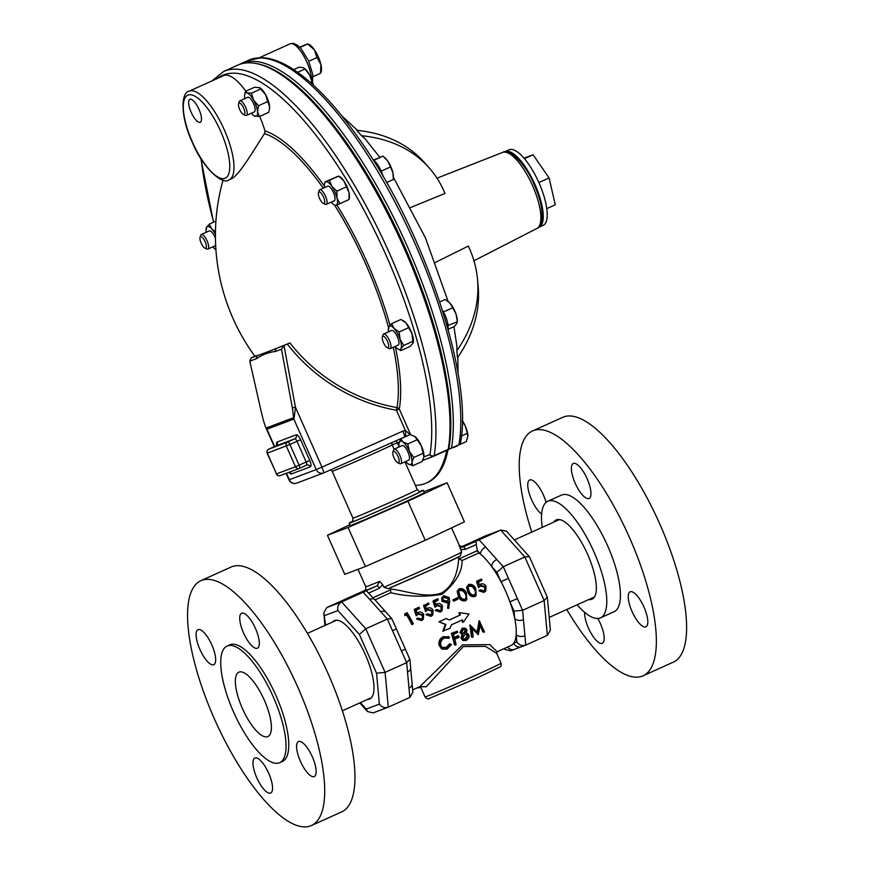<?xml version="1.0" encoding="UTF-8"?>
<svg xmlns="http://www.w3.org/2000/svg" width="869" height="869" viewBox="0 0 869 869"><rect width="100%" height="100%" fill="white"/><g stroke="black" fill="none" stroke-linecap="round" stroke-linejoin="round"><path stroke-width="1.3" d="M238.475 105.258A6.3 2.086 65.7 0 1 238.562 103.737A6.3 2.086 65.7 0 1 241.897 105.019A6.3 2.086 65.7 0 1 244.852 112.362A6.3 2.086 65.7 0 1 243.418 114.491A6.3 2.086 65.7 0 1 238.475 105.258M238.562 103.737L239.192 101.716A7.995 2.65 65.7 0 1 239.822 100.869A7.995 2.65 65.7 0 1 244.135 104.421A7.995 2.65 65.7 0 1 247.165 112.666A7.995 2.65 65.7 0 1 246.405 115.447A7.995 2.65 65.7 0 1 245.351 115.36L243.418 114.491M239.822 100.869L247.784 97.274A7.995 2.65 65.7 0 1 252.097 100.837A7.995 2.65 65.7 0 1 255.128 109.07A7.995 2.65 65.7 0 1 254.367 111.851L246.405 115.447M200.044 237.378L200.674 235.358A7.995 2.65 65.7 0 1 201.315 234.511A7.995 2.65 65.7 0 1 204.063 235.966A7.995 2.65 65.7 0 1 208.115 243.657A7.995 2.65 65.7 0 1 207.887 249.088A7.995 2.65 65.7 0 1 206.833 249.001L204.899 248.132A6.3 2.086 65.7 0 1 203.563 247.057A6.3 2.086 65.7 0 1 200.044 237.378A6.3 2.086 65.7 0 1 202.727 237.856A6.3 2.086 65.7 0 1 206.159 244.895A6.3 2.086 65.7 0 1 204.899 248.132M215.447 238.215A7.995 2.65 -114.3 0 0 212.025 232.371A7.995 2.65 -114.3 0 0 209.266 230.915L201.315 234.511M392.907 452.043L393.538 450.023A7.995 2.65 65.7 0 1 394.178 449.175A7.995 2.65 65.7 0 1 399.946 455.519A7.995 2.65 65.7 0 1 400.75 463.753A7.995 2.65 65.7 0 1 399.697 463.666L397.774 462.797A6.3 2.086 65.7 0 1 394.048 457.854A6.3 2.086 65.7 0 1 392.907 452.043A6.3 2.086 65.7 0 1 397.969 456.377A6.3 2.086 65.7 0 1 397.774 462.797M394.178 449.175L402.141 445.58A7.995 2.65 65.7 0 1 407.909 451.934A7.995 2.65 65.7 0 1 408.712 460.157L400.75 463.753M504.411 151.966A41.451 13.741 65.7 0 1 505.052 151.619L509.006 149.826A41.451 13.741 65.7 0 1 509.277 149.718A41.451 13.741 65.7 0 1 538.769 182.349A41.451 13.741 65.7 0 1 543.125 225.386L539.16 227.167A41.451 13.741 65.7 0 1 538.899 227.276A41.451 13.741 65.7 0 1 538.476 227.417M505.052 151.619A41.451 13.741 65.7 0 1 505.313 151.499A41.451 13.741 65.7 0 1 534.804 184.13A41.451 13.741 65.7 0 1 539.16 227.167M448.111 449.642L459.44 444.472M448.762 449.392A229.231 76.005 -114.3 0 0 392.538 220.889A229.231 76.005 -114.3 0 0 257.832 63.871M282.262 75.484A228.221 75.679 65.7 0 1 404.704 247.622A228.221 75.679 65.7 0 1 448.915 444.624M198.979 109.342A12.59 4.171 -114.3 0 0 189.931 99.327A12.59 4.171 -114.3 0 0 191.158 112.297A12.59 4.171 -114.3 0 0 200.294 122.268A12.59 4.171 -114.3 0 0 198.979 109.342M259.722 116.403A48.61 16.12 65.7 0 1 264.947 130.904L264.513 133.587C252.651 151.89 239.051 175.505 231.295 178.829M228.862 179.926A48.61 16.12 65.7 0 0 229.177 179.796A48.61 16.12 65.7 0 0 224.072 129.318A48.61 16.12 65.7 0 0 189.485 91.06A48.61 16.12 65.7 0 0 189.17 91.191L223.67 75.614A48.61 16.12 65.7 0 1 223.985 75.484A48.61 16.12 65.7 0 1 245.808 91.202M289.92 342.929A176.374 175.82 80.6 0 0 396.992 407.626L396.405 410.244A179.014 178.46 -99.4 0 1 287.313 344.059L289.92 342.929A200.066 3.943 156.1 0 1 277.124 348.121A200.066 3.943 156.1 0 1 265.599 352.629A200.066 3.943 156.1 0 1 258.115 355.302A200.066 3.943 156.1 0 1 255.062 356.094A176.374 145.558 -112.3 0 1 255.062 356.094L251.152 357.93L258.115 355.302A3.074 2.9 69.3 0 0 256.507 358.636L249.794 361.178L260.743 409.505C263.014 419.401 264.795 425.593 266.088 428.069L293.613 417.674L292.353 407.854L295.449 407.279L294.113 418.217A3.074 1.901 -174.7 0 1 293.613 417.674L293.82 419.075L266.935 429.232L265.708 427.32L274.289 446.677M433.881 456.149L447.926 449.816A3.074 1.021 -114.3 0 0 447.937 449.805A3.074 1.021 -114.3 0 0 448.219 449.327A230.274 76.353 -114.3 0 0 404.02 247.98A230.274 76.353 -114.3 0 0 237.715 65.132L223.637 71.486L212.014 80.871M352.466 521.291A40.55 0.804 -23.9 0 0 349.164 523.127L350.196 525.463A40.55 0.804 -23.9 0 0 399.87 504.27A40.55 0.804 -23.9 0 0 424.344 492.604L423.312 490.268A40.55 0.804 -23.9 0 0 419.933 491.409M349.164 523.127A40.55 0.804 -23.9 0 0 398.838 501.934A40.55 0.804 -23.9 0 0 423.312 490.268M318.999 191.962A6.3 2.086 65.7 0 1 323.507 196.991A6.3 2.086 65.7 0 1 324.104 203.487A6.3 2.086 65.7 0 1 323.311 203.411A6.3 2.086 65.7 0 1 319.64 198.588A6.3 2.086 65.7 0 1 318.456 192.657A6.3 2.086 65.7 0 1 318.999 191.962M318.456 192.657L319.075 190.637A7.995 2.65 65.7 0 1 319.716 189.79A7.995 2.65 65.7 0 1 325.451 196.057A7.995 2.65 65.7 0 1 326.299 204.356A7.995 2.65 65.7 0 1 326.244 204.378A7.995 2.65 65.7 0 1 325.234 204.28L323.311 203.411M327.624 186.216A7.995 2.65 65.7 0 1 327.678 186.194A7.995 2.65 65.7 0 1 327.722 186.172A7.995 2.65 65.7 0 1 333.414 192.462A7.995 2.65 65.7 0 1 334.25 200.772A7.995 2.65 65.7 0 1 334.207 200.782M385.065 337.4A6.3 2.086 65.7 0 1 388.497 344.45A6.3 2.086 65.7 0 1 387.237 347.687A6.3 2.086 65.7 0 1 385.901 346.601A6.3 2.086 65.7 0 1 382.382 336.922A6.3 2.086 65.7 0 1 385.065 337.4M382.382 336.922L383.012 334.913A7.995 2.65 65.7 0 1 383.642 334.054A7.995 2.65 65.7 0 1 386.401 335.51A7.995 2.65 65.7 0 1 390.453 343.201A7.995 2.65 65.7 0 1 390.224 348.632A7.995 2.65 65.7 0 1 389.171 348.556L387.237 347.687M383.642 334.054L391.604 330.47A7.995 2.65 65.7 0 1 394.363 331.925A7.995 2.65 65.7 0 1 398.415 339.605A7.995 2.65 65.7 0 1 398.187 345.036L390.224 348.632M332.577 622.008A42.983 14.252 65.7 0 1 334.359 620.64A42.983 14.252 65.7 0 1 365.404 654.77A42.983 14.252 65.7 0 1 369.738 698.991A42.983 14.252 65.7 0 1 367.522 699.436M388.117 588.682L431.589 569.608A48.099 0.945 156.1 0 1 388.117 588.682L383.859 587.238L382.718 584.674L379.329 588.27L368.575 593.125L374.865 599.784A6.398 4.182 -41.9 0 0 369.683 599.393L363.199 592.18L366.381 590.681L368.575 593.125M458.278 557.159L459.147 558.876L477.342 550.664L476.255 544.515L465.502 549.371A3.074 1.021 -114.3 0 0 463.307 546.916L459.071 545.493L461.721 552.087L459.951 556.247A48.099 0.945 156.1 0 1 431.611 569.597M373.04 597.753L390.583 589.823L390.355 589.052C404.997 590.268 424.528 598.73 441.343 593.092C456.388 584.316 458.169 566.273 458.734 558.191M390.355 589.052L389.866 587.944M496.72 653.401L485.478 646.384L463.296 646.558L426.179 686.771L419.792 686.619L462.612 644.885L489.877 644.624L497.122 651.761L496.72 653.401L501.065 663.199C501.304 665.611 501.011 666.838 500.175 666.871L476.277 678.32L429.243 698.491C428.178 699.426 426.777 698.893 425.039 696.884A41.582 0.815 -23.9 0 0 475.973 675.159A41.582 0.815 -23.9 0 0 501.065 663.199M497.003 651.815L511.091 645.461A52.346 17.358 -114.3 0 0 513.709 643.223A52.346 17.358 -114.3 0 0 516.186 634.62A52.346 17.358 -114.3 0 0 514.72 618.522A52.346 17.358 -114.3 0 0 509.918 601.826A52.346 17.358 -114.3 0 0 505.823 591.604A52.346 17.358 -114.3 0 0 500.978 581.643A52.346 17.358 -114.3 0 0 491.724 566.642A52.346 17.358 -114.3 0 0 480.557 554.205A52.346 17.358 -114.3 0 0 478.917 552.934L462.102 560.527C462.308 571.802 455.628 583.056 442.039 594.309C424.268 597.264 407.192 596.731 390.789 592.712L374.941 599.871M460.385 615.035A53.932 17.88 -114.3 0 0 459.343 612.623L458.843 612.808A52.346 17.358 -114.3 0 1 459.864 615.154L449.392 619.999L446.145 618.576L438.964 621.78L445.362 624.496L442.777 631.187L450.066 628.276L451.348 624.854L462.351 619.89A53.932 17.88 -114.3 0 1 463.264 622.313L462.656 622.215A52.346 17.358 -114.3 0 0 461.863 620.108M448.382 638.085L444.222 638.161C441.376 639.736 440.246 642.126 440.822 645.352L442.419 647.796L446.97 647.937L450.457 644.287L451.478 644.57L447.231 649.078L442.245 649.176L439.812 645.721C439.062 641.756 440.42 638.824 443.896 636.912L449.479 637.238L448.828 638.335L448.056 637.944M442.039 647.492L446.221 647.362L449.718 643.766L451.478 644.57M441.506 648.622L439.106 645.287C438.378 641.441 439.757 638.563 443.233 636.662L448.795 636.912M458.81 636.043A53.932 17.88 -114.3 0 1 459.136 637.238L454.769 639.215A53.932 17.88 -114.3 0 1 456.127 644.744L454.378 644.592A52.346 17.358 -114.3 0 0 451.315 633.349L457.333 631.187A53.932 17.88 -114.3 0 1 457.724 632.415L453.357 634.392A53.932 17.88 -114.3 0 1 454.433 638.02L458.81 636.043L458.104 635.641L454.259 637.379M466.392 632.871L469.119 635.25L468.847 637.965L466.197 640.507L462.775 640.431L460.939 638.215L462.297 634.174M462.775 640.431L460.939 638.215M461.667 638.726L463.003 634.576L459.994 632.48L462.286 628.059L465.426 628.211L467.033 629.982L466.186 633.143L468 633.653M483.512 632.382L480.329 624.605L478.265 634.75L472.139 628.287L473.225 637.02L471.476 636.879L469.857 624.985L477.907 632.697L479.742 621.074L479.221 620.759L484.5 631.937L482.751 631.785L480.199 625.517M477.168 632.154L479.08 620.824M478.265 634.75L471.454 627.929M459.864 615.154L449.251 619.945M366.381 590.681L377.135 585.825A3.074 1.021 65.7 0 1 379.329 588.27M364.187 590.714A3.074 1.021 65.7 0 1 364.198 590.703A54.236 1.065 156.1 0 0 377.135 585.825L379.699 581.328L382.718 584.674M476.255 544.515C476.494 542.365 475.767 541.55 474.061 542.06L501.033 529.971L506.638 531.339L529.417 556.747L547.307 597.112L544.157 600.566L524.843 556.975L529.275 556.529M465.502 549.371L460.581 549.523M379.699 581.328A51.173 1.01 -23.9 0 1 365.73 586.738C365.882 589.301 365.632 590.464 364.98 590.214L364.198 590.703A3.074 1.021 65.7 0 1 364.22 590.703L326.82 607.518L323.789 612.754L325.614 625.148M364.198 590.703L353.466 595.558M485.717 591.039L483.935 592.441L485.717 591.039L486.032 586.249C484.652 584.055 482.816 583.36 480.514 584.164L479.34 584.967L478.243 581.861L481.991 580.177L478.439 582.393M483.935 592.441L478.938 590.801L480.253 589.845L483.772 590.811L484.826 589.997L485.021 586.651L484.696 587.183L480.709 585.978L478.591 587.629L476.614 581.882L476.809 581.133L481.328 579.091A53.932 17.88 -114.3 0 1 481.991 580.177M484.63 590.225L484.696 587.183M467.935 592.441L466.577 587.248L468.532 584.522C471.769 583.903 474.159 585.228 475.701 588.487L476.19 595.417L474.724 596.601C471.595 597.079 469.325 595.699 467.935 592.441L466.794 586.477M476.19 595.417L474.724 596.601M458.539 596.688L457.181 591.485L459.136 588.769C462.373 588.15 464.763 589.464 466.305 592.723L466.794 599.653L465.339 600.837C462.199 601.315 459.94 599.936 458.539 596.688L457.409 590.714M466.794 599.653L465.339 600.837M457.767 599.295L453.542 601.207A52.346 17.358 -114.3 0 0 452.923 600.088L457.452 597.611A53.932 17.88 -114.3 0 1 458.093 598.763L457.767 599.295M448.654 608.365L447.578 608.159L448.23 602.282L447.122 602.88L441.93 601.229L441.756 597.894L443.701 595.732L449.099 597.459L449.686 601.272L448.654 608.365M442.136 610.711L440.366 612.113L442.136 610.711L442.451 605.921C441.083 603.727 439.236 603.032 436.944 603.846L435.771 604.639L434.674 601.533L438.411 599.849L434.858 602.065M440.366 612.113L435.358 610.472L436.683 609.517L440.192 610.483L441.246 609.68L441.441 606.323L441.115 606.855L437.129 605.65L435.021 607.301L433.034 601.554L433.229 600.805L437.748 598.763A53.932 17.88 -114.3 0 1 438.411 599.849M441.061 609.897L441.115 606.855M432.74 614.948L430.97 616.349L432.74 614.948L433.055 610.157C431.687 607.963 429.851 607.279 427.548 608.083L426.375 608.876L425.278 605.78L429.025 604.085L425.473 606.312M430.97 616.349L425.962 614.709L427.287 613.764L430.796 614.72L431.86 613.916L432.045 610.559L431.73 611.092L427.733 609.897L425.625 611.537L423.637 605.791L428.352 603.01A53.932 17.88 -114.3 0 1 429.025 604.085M431.665 614.133L431.73 611.092M423.355 619.195L421.574 620.596L423.355 619.195L423.67 614.405C422.291 612.211 420.455 611.515 418.152 612.319L416.979 613.123L415.882 610.016L419.629 608.333L416.077 610.549M421.574 620.596L416.566 618.956L417.891 618L421.411 618.967L422.464 618.152L422.66 614.807L422.334 615.339L418.347 614.133L416.229 615.784L414.252 610.038L414.448 609.288L418.956 607.246A53.932 17.88 -114.3 0 1 419.629 608.333M422.269 618.37L422.334 615.339M412.905 624.148L411.928 624.594A52.346 17.358 -114.3 0 0 406.496 614.872L404.802 615.643L404.802 614.296L407.029 612.634A53.932 17.88 -114.3 0 1 413.296 623.725L412.905 624.148M363.199 592.18L341.636 601.913L365.784 628.787L385.097 672.378L388.28 707.16L409.842 697.427L412.873 692.18L410.646 667.794A6.398 4.356 -5.2 0 1 407.507 671.987L406.659 662.645L385.097 672.378L376.538 673.193L359.364 634.435L365.784 628.787L387.335 619.054L391.767 618.598L396.383 628.917L392.527 630.753L387.335 619.054L380.861 611.83A6.398 4.182 -41.9 0 1 386.042 612.221L391.767 618.598M461.146 546.938L485.88 535.706L501.033 529.971M477.342 550.664A3.074 1.021 -114.3 0 0 478.917 552.934M523.453 619.64L525.778 645.08L547.34 635.348L544.157 600.566L522.595 610.299L514.035 611.113L509.918 601.826L517.413 598.589L522.595 610.299L523.453 619.64A6.398 4.356 174.8 0 1 514.72 618.522L514.035 611.113M479.145 539.845L503.281 566.707L524.843 556.975L500.707 530.112L485.88 535.706M485.63 547.057A6.398 4.182 138.1 0 0 480.557 554.205L477.309 550.588M496.796 559.495A6.398 4.182 138.1 0 0 491.724 566.642L496.862 572.367L503.281 566.707L508.474 578.417L500.978 581.643L496.862 572.367M524.93 635.739A6.398 4.356 174.8 0 1 516.186 634.62L516.87 642.028C519.271 645.211 522.247 646.232 525.778 645.08L521.465 646.721A6.398 6.029 -110.7 0 1 513.709 643.223L516.87 642.028M521.465 646.721L514.611 649.317A6.398 6.029 -110.7 0 1 507.561 647.047M514.611 649.317L510.635 650.816L505.019 649.447L504.335 648.502M547.383 597.438L550.381 630.101L547.34 635.348M409.842 697.427L408.984 688.085A6.398 4.356 -5.2 0 0 412.112 683.903M405.334 649.1L401.467 650.935L406.659 662.645L409.799 659.18L396.383 628.917M379.362 704.107C381.773 707.29 384.739 708.3 388.28 707.16L373.127 712.895L367.522 711.526L366.197 709.082L379.362 704.107L376.538 673.193M359.364 634.435L337.911 610.559C337.194 606.681 338.432 603.803 341.636 601.913L326.82 607.518M390.583 589.823L390.789 592.712M459.147 558.876L462.102 560.527M413.296 623.725L411.928 624.594M412.308 624.17A53.932 17.88 -114.3 0 0 406.714 614.155L406.496 614.872M406.714 614.155L404.802 615.643M405.019 614.926L404.997 613.557M421.965 620.184L416.903 618.446M422.66 614.807L418.63 613.525L418.347 614.133M418.63 613.525L416.229 615.784M416.523 615.198L414.448 609.288M431.35 615.936L426.299 614.209M432.045 610.559L428.015 609.288L427.733 609.897M428.015 609.288L425.625 611.537M425.919 610.95L423.844 605.041M440.746 611.7L435.695 609.962M441.441 606.323L437.411 605.052L437.129 605.65M437.411 605.052L435.021 607.301M435.315 606.714L433.229 600.805M449.034 607.952L447.959 607.735L448.23 602.282M448.534 601.706L447.122 602.88M447.426 602.315L442.18 600.577L441.93 601.229M442.18 600.577L441.756 597.894M444.32 596.829L442.918 598.35L443.136 600.077L446.959 601.098L448.219 599.947L448.078 597.839L444.32 596.829L442.842 598.708M448.067 600.218L447.828 598.502L444.113 597.557M447.828 598.502L448.078 597.839M458.093 598.763L453.542 601.207M453.868 600.675A53.932 17.88 -114.3 0 0 453.227 599.523M465.719 600.425C462.58 600.881 460.277 599.436 458.832 596.101M465.143 599.219L466.457 596.188L465.317 593.169C464.165 590.616 462.341 589.497 459.842 589.823L458.604 591.224L459.82 595.645C460.896 598.285 462.677 599.469 465.143 599.219L465.969 598.578M465.784 598.784L466.457 596.188M466.121 596.688L465.317 593.169M465.024 593.755C463.916 591.278 462.112 590.203 459.625 590.551L459.842 589.823M459.625 590.551L458.517 591.604M475.115 596.188C471.965 596.645 469.673 595.2 468.228 591.854M474.539 594.983L475.854 591.941L474.713 588.921C473.562 586.369 471.726 585.261 469.227 585.587L468 586.977L469.217 591.409C470.292 594.038 472.063 595.232 474.539 594.983L475.365 594.331M475.18 594.548L475.854 591.941M475.517 592.452L474.713 588.921M474.42 589.508C473.312 587.031 471.509 585.967 469.021 586.314L469.227 585.587M469.021 586.314L467.913 587.368M484.326 592.028L479.264 590.29M485.021 586.651L480.991 585.38L480.709 585.978M480.991 585.38L478.591 587.629M478.884 587.042L476.809 581.133M446.97 647.937L446.221 647.362M450.457 644.287L449.718 643.766M439.812 645.721L439.106 645.287M442.245 649.176L441.028 648.317M443.896 636.912L443.233 636.662M448.035 636.488L449.479 637.238M455.139 645.189A53.932 17.88 -114.3 0 0 451.978 633.61L451.315 633.349M451.978 633.61L457.333 631.187M461.797 634.24L459.994 632.48M460.679 632.817L462.949 628.309L462.286 628.059M462.949 628.309L465.426 628.211M465.958 639.367L468.141 635.717L467.337 634.609L464.817 634.511L462.666 638.313L463.373 639.388L465.958 639.367L465.208 638.791L467.403 635.217L468.141 635.717M464.459 633.327L466.034 630.394L465.121 629.417L463.286 629.558L461.667 632.393L462.438 633.305L464.459 633.327L463.753 632.936L465.349 630.058L466.034 630.394M462.112 633.077L463.753 632.936M465.349 630.058L464.806 629.308M463.014 639.041L465.208 638.791M467.403 635.217L466.957 634.413M472.225 637.477L470.52 625.235L469.857 624.985M438.964 621.78L445.916 624.453L443.386 631.285M446.145 618.576L439.464 621.596M445.362 624.496L445.916 624.453M463.264 622.313L469.01 614.025L459.343 612.623M349.87 524.724L327.439 535.282L344.754 574.333L365.404 566.534L425.234 540.29L464.404 521.845L447.101 482.784L423.942 491.68M251.347 113.209A12.796 4.247 -114.3 0 0 254.139 115.816A12.796 4.247 -114.3 0 0 255.052 116.25A12.796 4.247 -114.3 0 0 257.55 111.764A12.796 4.247 -114.3 0 0 253.574 100.087A12.796 4.247 -114.3 0 0 247.1 92.874A12.796 4.247 -114.3 0 0 244.656 94.819A12.796 4.247 -114.3 0 0 244.602 97.35A12.796 4.247 -114.3 0 0 244.776 98.631M259.929 87.812A12.796 4.247 65.7 0 1 260.037 87.878L254.747 87.161L245.482 91.343L247.1 92.874L251.467 93.168L253.574 100.087L258.441 105.757L267.695 101.575L265.588 94.667L260.733 88.986L251.467 93.168M259.114 87.454L260.733 88.986M269.379 109.592L269.564 106.344A12.796 4.247 65.7 0 1 269.509 108.875L268.684 112.351L259.418 116.533L257.55 111.764L258.441 105.757M260.037 87.878A12.796 4.247 65.7 0 1 265.588 94.667A12.796 4.247 -114.3 0 1 269.564 106.344L267.695 101.575M259.418 116.533L254.139 115.816M244.71 94.558L245.482 91.343M447.959 328.83A14.99 4.975 -114.3 0 0 442.484 310.342M215.425 234.413A12.796 4.247 -114.3 0 0 211.71 228.873A12.796 4.247 -114.3 0 0 206.529 227.298A12.796 4.247 -114.3 0 0 206.138 228.46A12.796 4.247 -114.3 0 0 206.257 232.273M212.829 246.85A12.796 4.247 -114.3 0 0 213.416 247.535A12.796 4.247 -114.3 0 0 215.621 249.457A12.796 4.247 -114.3 0 0 215.914 249.631L215.621 249.457M398.947 443.494L400.815 438.747L410.081 434.565L414.937 436.564L421.411 445.949L423.909 456.822A12.796 4.247 65.7 0 1 423.855 457.181A12.796 4.247 65.7 0 1 423.855 457.224L422.052 461.569L412.786 465.751L407.93 463.742A12.796 4.247 -114.3 0 0 408.484 464.122A12.796 4.247 -114.3 0 0 411.906 462.243A12.796 4.247 -114.3 0 0 409.397 451.369A12.796 4.247 -114.3 0 0 402.923 441.995A12.796 4.247 -114.3 0 0 399.001 443.125A12.796 4.247 -114.3 0 0 398.947 443.494A12.796 4.247 -114.3 0 0 399.121 446.948M405.704 461.515A12.796 4.247 -114.3 0 0 407.93 463.742M414.339 436.162A12.796 4.247 65.7 0 1 414.383 436.184L414.937 436.564A12.796 4.247 65.7 0 1 421.411 445.949A12.796 4.247 65.7 0 1 423.909 456.822A12.796 4.247 65.7 0 1 423.909 456.833L429.959 454.552A227.2 75.331 -114.3 0 0 386.347 255.888A227.2 75.331 -114.3 0 0 217.141 78.558M414.383 436.184A12.796 4.247 65.7 0 1 414.937 436.564M423.029 453.314L413.763 457.496L411.906 462.243L412.786 465.751M400.815 438.747L402.923 441.995L407.789 443.994L409.397 451.369L413.763 457.496M417.044 439.812L407.789 443.994M319.716 189.79A7.995 2.65 65.7 0 1 319.759 189.768L327.678 186.194M381.209 171.139L390.496 166.946L392.918 172.779L393.385 179.503L386.607 182.566M373.789 160.287L383.023 156.116L387.737 161.08L390.496 166.946M373.507 160.07L383.023 156.116M384.782 157.669A12.796 4.247 65.7 0 1 385.065 157.919A12.796 4.247 65.7 0 1 387.737 161.08A12.796 4.247 -114.3 0 1 392.918 172.779A12.796 4.247 -114.3 0 1 393.418 176.418L393.429 177.233M448.056 325.451L457.366 321.715L457.355 320.694A12.796 4.247 -114.3 0 0 456.008 314.078L457.322 321.269L456.855 323.409L454.433 326.44L448.089 329.297M452.727 307.778L456.008 314.078A12.796 4.247 65.7 0 0 449.968 303.172L452.727 307.778L443.44 311.971M439.768 301.934L445.254 299.457L449.968 303.172A12.796 4.247 -114.3 0 0 449.001 302.195A12.796 4.247 -114.3 0 0 448.936 302.13M297.687 72.301L305.03 68.988L309.505 74.843L313.242 84.988M310.298 82.349L312.004 81.577M293.711 69.574L299.055 67.163L303.031 67.63L305.182 68.999A12.796 4.247 -114.3 0 1 309.505 74.843A12.796 4.247 -114.3 0 1 313.274 85.021M395.276 346.535A166.359 55.16 -114.3 0 1 399.284 409.017A3.074 2.607 -170 0 0 396.992 407.626A163.904 54.345 -114.3 0 0 393.299 347.252M388.552 327.624A163.904 54.345 -114.3 0 0 334.543 205.051M323.29 188.171A163.904 54.345 -114.3 0 0 264.513 133.587M249.794 361.178L251.152 357.93M287.313 344.059L284 345.525L281.491 349.197L275.506 351.456C268.836 352.195 262.503 354.595 256.507 358.636M284.087 345.493L277.124 348.121A3.074 2.9 69.3 0 0 275.506 351.456M405.899 436.444L405.323 430.372L410.038 434.587M405.877 436.488L404.954 436.781L405.877 436.488L404.954 436.781L402.944 431.089L405.323 430.372L396.405 410.244L399.284 409.017L410.668 434.717M294.113 418.217L293.82 419.075L316.207 469.586L288.986 479.84A6.137 6.137 0 0 0 296.774 483.099A6.137 5.79 -110.7 0 1 289.323 479.742L286.444 473.247M392.136 442.484A3.074 2.65 -115.8 0 0 392.234 444.993A35.184 0.695 156.1 0 1 375.245 452.847A35.184 0.695 156.1 0 1 332.143 471.237L330.796 469.781M446.72 450.348A228.221 75.679 65.7 0 1 426.364 483.012A228.221 75.679 65.7 0 1 415.36 485.337M448.046 449.729A228.221 75.679 65.7 0 1 427.689 482.425L426.364 483.012M410.776 207.452L444.982 193.45A204.682 133.663 138.1 0 0 428.678 167.315A204.682 133.663 138.1 0 0 361.569 135.716L364.861 138.508L379.786 157.3M477.505 279.253L478.146 286.27A204.682 139.366 -5.2 0 1 457.485 357.724L456.844 350.707A204.682 139.366 -5.2 0 0 477.505 279.253A204.682 139.366 -5.2 0 0 468.304 246.079L435.467 262.373M453.944 326.657L456.942 346.568L456.844 350.707M361.569 135.716L356.703 130.296A204.682 133.663 138.1 0 1 423.811 161.895L428.678 167.315M524.018 158.191L533.088 154.769L549.089 177.939L555.269 204.812L546.786 208.647M538.856 182.555L549.089 177.939M524.431 158.669L533.088 154.769M327.439 535.282L348.1 527.483L407.93 501.228L425.234 540.29M348.1 527.483L365.404 566.534M407.93 501.228L447.101 482.784M319.835 73.376L320.574 73.257L320.9 64.447L316.968 57.56L314.426 49.826L307.626 44.026L299.979 47.469M316.968 57.56L308.756 61.264M320.574 73.257L313.014 76.678M306.887 44.145L299.696 47.176M320.77 73.105L321.215 71.638A15.99 5.301 -114.3 0 0 320.9 64.447A15.99 5.301 -114.3 0 0 314.426 49.826A15.99 5.301 -114.3 0 0 308.897 44.352L307.8 43.863M331.241 202.129A12.796 4.247 -114.3 0 0 334.022 204.736A12.796 4.247 -114.3 0 0 336.151 205.171A12.796 4.247 -114.3 0 0 336.998 198.023L339.822 203.683L335.228 205.421M336.998 198.023A12.796 4.247 -114.3 0 0 331.817 186.335L336.933 191.126L336.998 198.023M337.791 176.364L324.865 182.034L329.449 180.296L331.817 186.335A12.796 4.247 -114.3 0 0 325.788 181.784A12.796 4.247 -114.3 0 0 324.539 183.739A12.796 4.247 -114.3 0 0 324.658 187.552M324.539 183.739L324.843 182.055L325.788 181.784M329.449 180.296L338.714 176.114L343.831 180.904L349.012 192.603L349.077 199.501L339.822 203.683M338.725 176.07L339.92 176.798A12.796 4.247 65.7 0 1 343.831 180.904A12.796 4.247 65.7 0 1 349.012 192.603A12.796 4.247 -114.3 0 1 349.403 197.795L349.099 199.479M348.165 199.751L349.077 199.501M346.188 186.944L336.933 191.126M462.286 421.009L465.328 426.114A12.796 4.247 -114.3 0 0 462.297 420.607M461.406 435.988L467.337 433.316L465.328 426.114A12.796 4.247 65.7 0 1 467.88 435.803A12.796 4.247 65.7 0 1 467.88 435.901L466.349 441.571L457.865 445.395M467.337 433.316L467.826 436.998M452.76 447.644A14.99 4.975 -114.3 0 0 453.748 447.502A14.99 4.975 -114.3 0 0 454.498 446.862M453.748 447.502L457.181 445.949A14.99 4.975 -114.3 0 0 457.93 445.308M383.229 176.689A14.99 4.975 -114.3 0 0 372.899 159.668M215.458 231.719L211.71 228.873L209.342 224.093L206.529 227.298L206.464 229.264M206.138 228.46L206.529 227.298M215.925 221.117L209.342 224.093M395.167 346.405A12.796 4.247 -114.3 0 0 395.753 347.079A12.796 4.247 -114.3 0 0 397.959 349.012A12.796 4.247 -114.3 0 0 400.935 348.654L400.87 350.62L398.241 349.175M400.935 348.654A12.796 4.247 -114.3 0 0 400.077 339.334L403.748 345.449L400.935 348.654M394.048 328.417L399.153 331.958L400.077 339.334A12.796 4.247 -114.3 0 0 394.048 328.417A12.796 4.247 -114.3 0 0 388.867 326.842L391.68 323.637L394.048 328.417M388.801 328.808L388.867 326.842A12.796 4.247 -114.3 0 0 388.476 328.015A12.796 4.247 -114.3 0 0 388.595 331.828M388.476 328.015L388.867 326.842M391.68 323.637L400.946 319.455L406.062 322.996A12.796 4.247 65.7 0 1 412.091 333.902L412.949 343.233L410.125 346.438L400.87 350.62M403.564 320.911A12.796 4.247 65.7 0 1 403.857 321.074A12.796 4.247 65.7 0 1 406.062 322.996L412.091 333.902A12.796 4.247 65.7 0 1 413.329 342.071A12.796 4.247 65.7 0 1 413.296 342.267M413.329 342.071L412.949 343.233M408.419 327.776L399.153 331.958M413.014 341.267L403.748 345.449M588.932 498.534A19.194 6.365 -114.3 0 0 589.063 498.48A19.194 6.365 -114.3 0 0 587.042 478.558A19.194 6.365 -114.3 0 0 573.388 463.449A19.194 6.365 -114.3 0 0 573.268 463.503A19.194 6.365 -114.3 0 0 575.278 483.425A19.194 6.365 -114.3 0 0 588.932 498.534M645.797 626.864A19.194 6.365 -114.3 0 0 645.928 626.81A19.194 6.365 -114.3 0 0 643.907 606.888A19.194 6.365 -114.3 0 0 630.253 591.778A19.194 6.365 -114.3 0 0 630.134 591.832A19.194 6.365 -114.3 0 0 632.143 611.754A19.194 6.365 -114.3 0 0 645.797 626.864M584.641 612.33A19.194 6.365 -114.3 0 0 590.898 632.958A19.194 6.365 -114.3 0 0 602.174 643.342A19.194 6.365 -114.3 0 0 602.304 643.288A19.194 6.365 -114.3 0 0 597.818 618.489M546.09 502.358A19.194 6.365 -114.3 0 0 529.764 479.927A19.194 6.365 -114.3 0 0 529.645 479.981A19.194 6.365 -114.3 0 0 529.949 495.623A19.194 6.365 -114.3 0 0 541.626 514.035M588.78 599.545A43.493 14.425 -114.3 0 0 591.756 599.317A43.493 14.425 -114.3 0 0 592.039 599.197A43.493 14.425 -114.3 0 0 587.477 554.031A43.493 14.425 -114.3 0 0 556.529 519.792A43.493 14.425 -114.3 0 0 556.247 519.912A43.493 14.425 -114.3 0 0 553.835 522.128M566.751 609.495A134.326 44.536 -114.3 0 0 642.191 676.18A134.326 44.536 -114.3 0 0 643.049 675.821L673.301 662.167A134.326 44.536 -114.3 0 0 659.202 522.693A134.326 44.536 -114.3 0 0 563.623 416.957A134.326 44.536 -114.3 0 0 562.764 417.316L532.512 430.97A134.326 44.536 -114.3 0 0 531.795 532.078M643.049 675.821A134.326 44.536 -114.3 0 0 628.95 536.347A134.326 44.536 -114.3 0 0 533.37 430.611A134.326 44.536 -114.3 0 0 532.512 430.97M577.168 604.791A63.969 21.214 -114.3 0 0 600.055 618.022A63.969 21.214 -114.3 0 0 600.457 617.859L614.101 611.7A63.969 21.214 -114.3 0 0 607.388 545.276A63.969 21.214 -114.3 0 0 561.874 494.928A63.969 21.214 -114.3 0 0 561.461 495.102L547.828 501.261A63.969 21.214 -114.3 0 0 542.213 527.374M600.457 617.859A63.969 21.214 -114.3 0 0 593.744 551.435A63.969 21.214 -114.3 0 0 548.23 501.087A63.969 21.214 -114.3 0 0 547.828 501.261M268.717 773.269A19.194 6.365 65.7 0 1 270.65 793.017A19.194 6.365 65.7 0 1 256.789 777.777A19.194 6.365 65.7 0 1 254.856 758.04A19.194 6.365 65.7 0 1 268.717 773.269M312.34 756.801A19.194 6.365 65.7 0 1 314.274 776.538A19.194 6.365 65.7 0 1 300.413 761.298A19.194 6.365 65.7 0 1 298.48 741.561A19.194 6.365 65.7 0 1 312.34 756.801M255.464 628.461A19.194 6.365 65.7 0 1 257.398 648.209A19.194 6.365 65.7 0 1 243.548 632.969A19.194 6.365 65.7 0 1 241.615 613.232A19.194 6.365 65.7 0 1 255.464 628.461M211.84 644.939A19.194 6.365 65.7 0 1 213.774 664.687A19.194 6.365 65.7 0 1 199.924 649.447A19.194 6.365 65.7 0 1 197.991 629.71A19.194 6.365 65.7 0 1 211.84 644.939M264.35 700.218A35.303 11.71 65.7 0 1 267.902 736.543A35.303 11.71 65.7 0 1 242.408 708.507A35.303 11.71 65.7 0 1 238.856 672.182A35.303 11.71 65.7 0 1 264.35 700.218M233.5 711.874A63.969 21.214 65.7 0 1 227.059 646.069A63.969 21.214 65.7 0 1 273.257 696.851A63.969 21.214 65.7 0 1 279.699 762.667A63.969 21.214 65.7 0 1 233.5 711.874M227.059 646.069L229.807 644.82A63.969 21.214 65.7 0 1 276.005 695.613A63.969 21.214 65.7 0 1 282.447 761.418L279.699 762.667M214.393 718.891A134.326 44.536 65.7 0 1 200.858 580.698A134.326 44.536 65.7 0 1 297.871 687.357A134.326 44.536 65.7 0 1 311.395 825.55A134.326 44.536 65.7 0 1 214.393 718.891M200.858 580.698L231.111 567.033A134.326 44.536 65.7 0 1 328.124 673.703A134.326 44.536 65.7 0 1 341.647 811.896L311.395 825.55M311.536 79.133A23.181 7.691 -114.3 0 0 303.183 54.953A23.181 7.691 -114.3 0 0 290.333 43.732A23.181 7.691 -114.3 0 0 290.181 43.798A23.181 7.691 -114.3 0 0 290.04 43.863M436.998 178.178L502.727 152.379C508.387 148.034 524.626 161.938 533.783 183.696C538.465 194.754 542.832 205.334 542.006 219.781C540.963 224.778 539.28 227.667 536.955 228.449A41.712 13.828 -114.3 0 0 532.23 184.923A41.712 13.828 -114.3 0 0 502.695 152.401A41.712 13.828 -114.3 0 0 502.64 152.423A41.712 13.828 -114.3 0 0 502.586 152.444M458.93 444.852A230.274 76.353 -114.3 0 0 390.789 194.265A230.274 76.353 -114.3 0 0 249.968 59.657A230.274 76.353 -114.3 0 0 248.491 60.265L239.344 64.458M451.456 448.23A230.274 76.353 -114.3 0 0 383.316 197.643A230.274 76.353 -114.3 0 0 242.484 63.035A230.274 76.353 -114.3 0 0 241.017 63.643M224.984 178.319A45.546 15.099 -114.3 0 0 220.683 131.338A45.546 15.099 -114.3 0 0 188.084 95.058A45.546 15.099 -114.3 0 0 192.386 142.027A45.546 15.099 -114.3 0 0 224.984 178.319M420.39 491.376A38.247 0.75 156.1 0 1 398.208 502.163A38.247 0.75 156.1 0 1 363.34 517.457A38.247 0.75 156.1 0 1 352.119 521.628M352.01 521.715L351.999 521.715C352.618 522.15 352.923 520.944 352.912 518.098A35.184 0.695 -23.9 0 0 396.014 499.718A35.184 0.695 -23.9 0 0 417.239 489.595L404.954 461.852M447.937 449.805L433.859 456.16A3.074 1.021 -114.3 0 0 433.859 456.16A3.074 2.9 -110.7 0 1 429.959 454.552A3.074 2.596 9.6 0 0 434.142 455.682A230.274 76.353 -114.3 0 0 389.931 254.335A230.274 76.353 -114.3 0 0 223.637 71.486M201.184 158.994A227.2 75.331 -114.3 0 0 213.72 222.116M394.102 449.208L392.234 444.993L397.307 442.755L399.088 446.785M422.692 460.385L433.685 456.236A3.074 3.074 0 0 0 433.859 456.16A3.074 1.021 -114.3 0 0 434.142 455.682L448.219 449.327M383.859 587.238A51.173 1.01 -23.9 0 0 431.285 566.458A51.173 1.01 -23.9 0 0 461.721 552.087M459.071 545.493A51.173 1.01 -23.9 0 0 459.299 545.276L451.598 527.874M462.33 547.057A54.236 1.065 156.1 0 1 463.307 546.916L474.061 542.06M337.911 610.559L324.734 615.534M360.407 702.641L366.197 709.082M508.474 578.417L517.413 598.589M380.861 611.83L369.683 599.393M401.467 650.935L392.527 630.753M408.984 688.085L407.507 671.987M417.435 687.737A6.137 5.79 69.3 0 0 420.314 687.455L420.781 687.281M390.029 325.31A166.359 55.16 -114.3 0 0 336.835 204.91M324.495 186.292A166.359 55.16 -114.3 0 0 264.947 130.904M284 345.525L295.449 407.279L321.964 467.12L402.944 431.089M276.755 445.2A6.137 2.031 65.7 0 1 277.211 441.995L296.188 434.826A6.137 2.031 65.7 0 1 300.576 439.725L309.766 460.44A6.137 2.031 65.7 0 1 310.342 466.772L291.376 473.942A6.137 2.031 65.7 0 1 288.888 472.323M266.935 429.232L274.604 446.536M405.16 436.694L323.985 472.812L321.964 467.12L316.207 469.586A6.137 5.79 -110.7 0 0 323.659 472.942A6.137 6.137 0 0 0 323.985 472.812A6.137 5.79 -110.7 0 1 323.659 472.942L296.774 483.099M292.353 407.854L281.491 349.197M395.417 441.028A3.074 2.9 -110.7 0 1 397.307 442.755L399.295 442.006M299.414 468.337L306.453 465.165A3.074 1.021 -114.3 0 0 306.475 465.154A3.074 1.021 -114.3 0 0 306.17 461.993L296.981 441.267L289.898 444.472L299.088 465.187A3.074 1.021 65.7 0 1 299.392 468.348A3.074 1.021 65.7 0 1 299.37 468.358A3.074 2.9 69.3 0 1 299.218 468.424L280.242 475.593A3.074 2.9 69.3 0 0 280.405 475.528M300.576 439.725L296.981 441.267A3.074 1.021 -114.3 0 0 294.787 438.823L287.704 442.028A3.074 1.021 65.7 0 1 289.898 444.472L267.337 453.183L276.516 473.909L295.493 466.74L286.303 446.025A3.074 2.9 69.3 0 1 287.704 442.028L268.738 449.186A3.074 2.9 69.3 0 0 267.337 453.183L267.174 453.238A3.074 3.074 0 0 1 268.717 449.197A3.074 1.021 65.7 0 1 268.738 449.186L275.821 445.993A3.074 1.021 -114.3 0 0 275.799 446.003A3.074 1.021 -114.3 0 0 275.777 446.003L268.717 449.197M309.766 460.44L295.493 466.74A3.074 2.9 69.3 0 0 299.218 468.424A3.074 3.074 0 0 0 299.392 468.348L306.475 465.154A3.074 2.9 -110.7 0 1 310.342 466.772M296.188 434.826A3.074 2.9 -110.7 0 1 294.787 438.823L275.821 445.993L277.005 444.971M277.211 441.995A3.074 2.9 -110.7 0 1 275.821 445.993M289.301 472.171A3.074 2.9 -110.7 0 1 291.376 473.942M276.353 473.963A3.074 3.074 0 0 0 280.242 475.593A3.074 2.9 69.3 0 1 276.516 473.909L267.174 453.238M259.331 57.723L290.485 43.667L293.7 43.45L297.546 45.307L301.206 48.816L308.517 60.732L312.775 74.441L312.547 82.001M248.491 60.265L261.786 57.691C269.694 57.93 278.221 60.613 287.378 65.74C310.678 79.101 335.304 104.519 361.265 141.995C425.571 233.272 474.137 380.524 460.201 444.222M231.621 178.699L228.71 179.992C223.007 185.173 203.313 168.977 192.56 142.853C180.372 117.587 180.643 92.407 189.17 91.191M223.018 180.187A204.682 204.682 0 0 0 254.856 356.214M200.804 158.386L213.535 222.203M326.299 204.356L334.25 200.772M420.238 686.467L412.666 689.888M425.039 696.884L420.705 687.107M365.73 586.738L358.017 569.325M505.019 649.447L504.216 648.556M409.886 659.517L410.646 667.794M386.042 612.221L374.865 599.784M359.788 702.923L367.522 711.526M323.789 612.754L324.952 625.452M462.493 547.035L462.504 547.035C462.156 547.698 461.081 547.112 459.299 545.276M431.589 569.608L460.288 556.084M417.37 687.77L420.314 687.455M244.656 94.819L244.786 94.113M385.065 157.919L384.315 157.235M352.912 518.098L332.143 471.237M404.965 436.781L323.985 472.812M286.118 473.366L288.986 479.84M417.239 489.595C418.956 491.409 420.053 491.995 420.542 491.354M536.955 228.449L473.953 260.776M457.833 357.224L458.006 373.138M448.132 301.445L425.386 237.715L393.44 177.406M357.431 130.361L341.897 115.935M334.022 204.736L335.217 205.464M207.887 249.088L215.675 245.569M397.959 349.012L398.762 349.501M403.857 321.074L403.053 320.585M559.506 519.564L514.372 539.942M594.45 596.981L549.219 617.414M336.575 620.205L307.42 633.371M371.519 697.622L342.364 710.788"/></g></svg>

